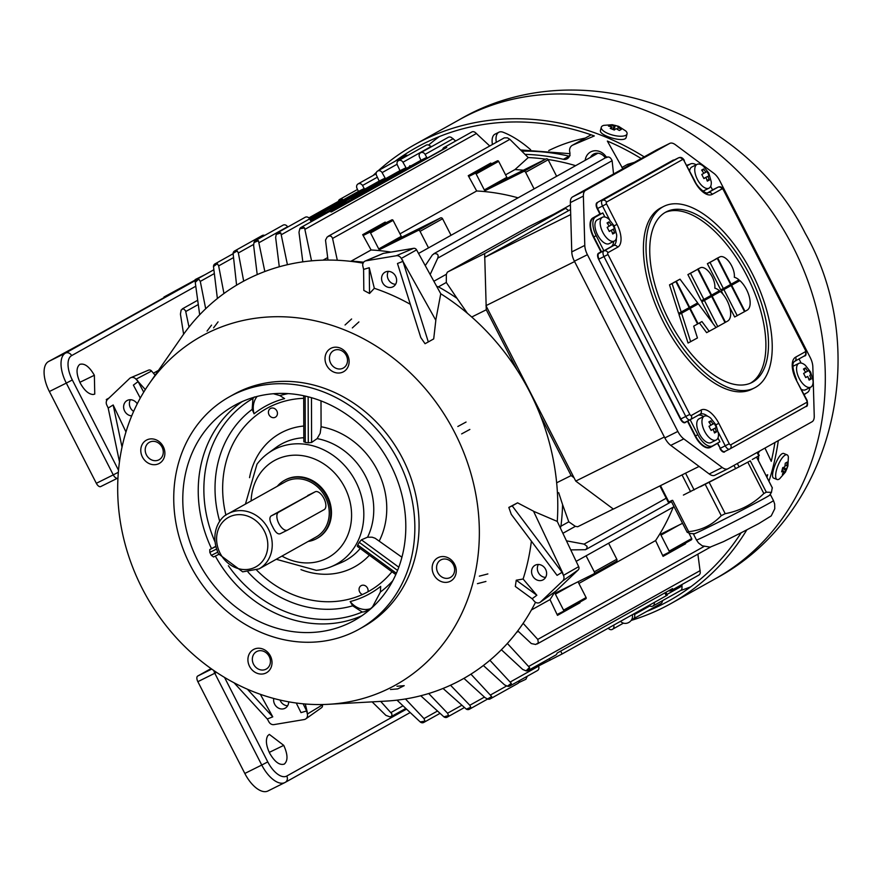 <?xml version="1.0" encoding="UTF-8"?>
<svg xmlns="http://www.w3.org/2000/svg" width="882" height="882" viewBox="0 0 882 882"><rect width="100%" height="100%" fill="white"/><g stroke="black" fill="none" stroke-linecap="round" stroke-linejoin="round"><path stroke-width="1.32" d="M507.359 643.441L529.509 667.498A3.55 3.109 60.8 0 1 528.031 670.552L555.682 655.106A3.55 3.109 -119.2 0 0 557.093 653.099L672.536 588.581A3.55 3.109 60.8 0 1 668.666 590.742M388.367 271.358A8.313 7.276 -119.2 0 0 388.356 279.462A8.313 7.276 -119.2 0 0 395.599 284.291M525.97 169.388L513.952 175.716L525.97 169.388M420.383 228.394L408.366 234.733L420.383 228.394M451.044 235.296L442.577 218.758A1.665 1.455 -119.2 0 0 440.515 217.92L402.501 236.839A1.003 0.871 60.8 0 1 401.266 236.343L393.074 220.357A1.003 0.871 -119.2 0 0 391.84 219.861L386.415 222.562A1.003 0.871 60.8 0 1 385.202 222.088L362.678 234.678A1.003 0.871 -119.2 0 0 363.891 235.141L369.315 232.44A1.003 0.871 60.8 0 1 370.55 232.947L378.731 248.933A1.003 0.871 -119.2 0 0 379.977 249.43L417.991 230.511A1.665 1.455 60.8 0 1 420.053 231.349L428.52 247.886M327.983 260.069L325.513 240.136L327.123 237.082L329.361 235.891L331.268 236.31L332.492 238.074L337.321 260.267M545.616 159.157A223.08 195.109 60.8 0 0 528.252 157.569L509.873 139.345L507.459 137.846L504.306 137.857L328.137 236.31M390.913 252.109A219.552 192.022 -119.2 0 0 371.102 249.981L351.157 261.127A219.552 192.022 60.8 0 1 363.649 262.23M709.547 422.798L710.837 420.813L713.042 424.066L711.013 425.069M713.042 424.066L714.255 423.36L716.371 427.505L715.159 428.211L716.504 431.882L714.144 431.728M711.024 430.24L716.371 427.505M711.035 430.262L715.159 428.211M716.504 431.882L714.53 432.985L713.185 429.302L711.079 430.361M713.185 429.302L711.113 430.438L708.996 426.293L711.068 425.157L708.863 421.916L710.837 420.813M718.466 433.657A13.307 6.45 -116.5 0 1 716.162 440.03A13.307 6.45 -116.5 0 1 704.453 430.989A13.307 6.45 -116.5 0 1 704.299 416.205A13.307 6.45 -116.5 0 1 710.771 418.211L716.019 424.948L718.466 433.657M716.162 440.03L710.947 442.632A13.307 6.45 -116.5 0 1 699.25 433.58A13.307 6.45 -116.5 0 1 699.084 418.796L704.299 416.205M607.731 223.841L609.021 221.856L611.226 225.097L609.197 226.112M611.226 225.097L612.439 224.392L614.567 228.537L613.343 229.243L614.688 232.914L612.34 232.771M609.208 231.271L614.567 228.537M609.219 231.305L613.343 229.243M614.688 232.914L612.714 234.017L611.38 230.345L609.264 231.393M611.38 230.345L609.297 231.481L607.18 227.335L609.253 226.2L607.059 222.959L609.021 221.856M616.65 234.7A13.307 6.45 -116.5 0 1 614.346 241.073A13.307 6.45 -116.5 0 1 602.649 232.032A13.307 6.45 -116.5 0 1 602.483 217.248A13.307 6.45 -116.5 0 1 608.966 219.243L614.203 225.99L616.65 234.7M614.346 241.073L609.131 243.664A13.307 6.45 -116.5 0 1 597.434 234.623A13.307 6.45 -116.5 0 1 597.279 219.839L602.483 217.248M613.696 241.392A16.967 8.214 -116.5 0 1 610.928 246.85L603.894 250.786L596.166 235.681A16.637 8.059 -116.5 0 1 595.626 216.95L602.814 212.937L604.887 216.994M702.337 170.965L703.627 168.98L705.832 172.233L703.803 173.236M705.832 172.233L707.044 171.527L709.161 175.672L707.948 176.378L709.293 180.049L706.945 179.906M703.814 178.407L709.161 175.672M703.825 178.429L707.948 176.378M709.293 180.049L707.32 181.152L705.986 177.469L703.869 178.528M705.986 177.469L703.902 178.605L701.785 174.46L703.858 173.335L701.653 170.083L703.627 168.98M711.256 181.824A13.307 6.45 -116.5 0 1 708.952 188.197A13.307 6.45 -116.5 0 1 697.254 179.156A13.307 6.45 -116.5 0 1 697.089 164.372A13.307 6.45 -116.5 0 1 703.571 166.378L708.808 173.115L711.256 181.824M708.952 188.197L703.737 190.799A13.307 6.45 -116.5 0 1 702.866 191.085M689.636 170.799A13.307 6.45 -116.5 0 1 691.885 166.974L697.089 164.372M710.66 186.3L712.579 190.049L707.419 192.926M687.089 165.827L690.231 164.074A16.637 8.059 -116.5 0 1 690.397 163.986A16.637 8.059 -116.5 0 1 696.207 164.813M804.152 369.922L805.442 367.948L807.647 371.19L805.619 372.193M807.647 371.19L808.86 370.484L810.977 374.63L809.764 375.335L811.109 379.006L808.75 378.863M809.764 375.335L810.977 374.63M811.109 379.006L809.136 380.109L807.791 376.438L805.685 377.485M807.791 376.438L805.718 377.573L803.601 373.428L805.674 372.292L803.469 369.051L805.442 367.948M813.072 380.792A13.307 6.45 -116.5 0 1 810.756 387.165A13.307 6.45 -116.5 0 1 799.059 378.124A13.307 6.45 -116.5 0 1 798.905 363.34A13.307 6.45 -116.5 0 1 805.376 365.335L810.624 372.083L813.072 380.792M810.756 387.165L805.553 389.756A13.307 6.45 -116.5 0 1 801.518 389.425M792.94 366.449A13.307 6.45 -116.5 0 1 793.69 365.931L798.905 363.34M809.874 387.606A16.637 8.059 -116.5 0 1 807.195 392.644L804.053 394.397M799.004 358.93L801.11 363.053M663.926 206.322L661.313 207.623A101.463 49.149 63.5 0 0 662.514 320.353A101.463 49.149 63.5 0 0 751.718 389.293L754.319 387.992A101.463 49.149 63.5 0 0 752.059 273.166A101.463 49.149 63.5 0 0 663.926 206.322A101.463 49.149 63.5 0 0 665.127 319.052A101.463 49.149 63.5 0 0 754.319 387.992M698.279 415.224A16.967 8.214 -116.5 0 1 703.649 416.525M717.948 437.946L719.921 441.805L712.744 445.818A16.967 8.214 -116.5 0 1 712.579 445.906A16.967 8.214 -116.5 0 1 697.838 434.727L690.176 419.755M603.894 250.786L600.995 251.866L593.421 237.06A16.967 8.214 -116.5 0 1 592.869 217.953L599.914 214.017L597.18 208.681A5.325 2.58 -116.5 0 1 597.015 202.695L673.032 160.204A5.325 2.58 -116.5 0 1 674.035 160.072M609.605 219.839L602.538 206.013L597.588 208.483L600.466 214.106L602.814 212.937M717.639 443.084L720.307 448.299L717.375 443.227M687.563 421.056L685.127 422.632A5.325 2.58 -116.5 0 1 680.441 419.159L598.635 259.275A5.325 2.58 -116.5 0 1 598.459 253.277L600.995 251.866M607.996 254.523L689.812 414.397A1.665 0.805 63.5 0 0 691.268 415.488L700.992 410.064A20.297 9.834 -116.5 0 1 718.819 423.316L729.271 443.745A1.665 0.805 63.5 0 0 730.737 444.837L806.754 402.346A1.665 0.805 63.5 0 0 806.699 400.472L796.248 380.054A20.297 9.834 -116.5 0 1 795.586 357.188L805.31 351.764A1.665 0.805 63.5 0 0 805.255 349.889L723.438 190.005A1.665 0.805 63.5 0 0 721.972 188.924L712.259 194.349A20.297 9.834 -116.5 0 1 694.432 181.086L683.98 160.656A1.665 0.805 63.5 0 0 682.514 159.576L606.496 202.055A1.665 0.805 63.5 0 0 606.551 203.929L617.003 224.359A20.297 9.834 -116.5 0 1 617.654 247.225L607.941 252.649A1.665 0.805 63.5 0 0 607.996 254.523L599.032 259.065A4.994 2.414 63.5 0 1 598.867 253.443L601.546 251.954L593.818 236.85A16.637 8.059 63.5 0 1 593.288 218.119L599.914 214.017M664.83 437.913L677.85 431.43A13.307 6.45 63.5 0 0 683.793 438.883L722.248 467.482A13.307 6.45 63.5 0 0 727.871 468.794A13.307 6.45 63.5 0 0 728.003 468.728L812.035 421.772A13.307 6.45 63.5 0 0 814.24 416.072L812.829 366.769A13.307 6.45 63.5 0 0 810.194 357.475L719.756 180.755A13.307 6.45 63.5 0 0 713.825 173.302L675.369 144.703A13.307 6.45 63.5 0 0 669.747 143.391A13.307 6.45 63.5 0 0 669.614 143.457L656.583 149.94L572.561 196.906A13.307 6.45 63.5 0 0 570.356 202.595L571.768 251.899A13.307 6.45 63.5 0 0 574.403 261.193L664.83 437.913A13.307 6.45 63.5 0 0 670.761 445.366L709.216 473.965A13.307 6.45 63.5 0 0 714.839 475.277A13.307 6.45 63.5 0 0 714.971 475.211L727.738 468.86M572.561 196.906L585.582 190.424L669.614 143.457M585.582 190.424A13.307 6.45 63.5 0 0 583.377 196.113L584.788 245.417A13.307 6.45 63.5 0 0 587.423 254.711L574.403 261.193M677.85 431.43L587.423 254.711M750.284 460.856L742.016 465.222L750.284 460.856L766.315 492.167L771.463 492.365L772.235 487.757M737.341 463.513L739.061 466.876L742.016 465.222M739.061 466.876L683.407 495.067M752.291 459.478L758.807 455.829L757.087 452.477M757.583 452.201L759.292 455.542L758.807 455.829M672.084 500.392L668.236 502.178L659.912 485.927M666.208 498.231L584.093 544.128L587.059 546.333L586.949 548.229L585.516 549.707L570.753 549.894M758.123 453.249L759.788 450.967M566.453 540.831L584.093 544.128M613.299 509.024L577.677 526.752L575.34 526.345L568.791 521.813L562.584 504.625A219.552 192.022 60.8 0 1 560.93 526.212L568.791 521.813M699.084 466.435L613.376 509.079L575.748 481.087L486.158 306.043L484.659 253.575L565.616 208.328L568.559 210.522M517.006 369.845L486.269 309.791L486.158 306.043M574.039 477.757L571.117 475.585L540.49 415.742M446.303 282.461L438.442 286.859A219.552 192.022 60.8 0 1 457.03 298.359L446.303 282.461L446.358 274.28L447.372 272.13L528.329 226.883L565.616 208.328M447.372 272.13L484.659 253.575M425.256 265.603L432.389 254.92L434.793 253.377L437.582 254.281L438.211 256.056L437.748 258.15L430.173 274.534M613.552 173.997L612.119 160.7L437.748 258.15M612.119 160.7C610.542 157.239 608.668 156.213 606.507 157.613M438.442 286.859L436.689 286.363M467.383 313.264L457.03 298.359M471.727 317.024L486.269 309.791M484.593 257.423L570.698 214.569M570.555 209.541L484.769 257.324M574.59 261.568L485.971 305.668M575.748 481.087L664.355 436.998M700.341 486.754L721.939 475.696M771.463 492.365L769.688 495.1A42.413 0.86 152.9 0 1 732.336 515.154A42.413 0.86 152.9 0 1 694.222 533.72L690.386 533.533L687.21 532.331L688.677 531.67C701.554 530.28 712.402 524.944 721.244 515.672L725.202 513.666C740.097 510.887 752.974 504.173 763.834 493.523L766.315 492.167M687.21 532.331L671.136 501.053M769.876 494.813A43.24 0.882 152.9 0 1 770.438 494.681A43.24 0.882 152.9 0 1 732.347 515.165A43.24 0.882 152.9 0 1 693.45 534.084A43.24 0.882 152.9 0 1 693.88 533.698M545.583 577.412A8.313 7.276 60.8 0 1 538.351 572.572A8.313 7.276 60.8 0 1 538.362 564.48M523.147 623.331L537.766 639.406L538.384 642.758L535.705 644.477L531.306 643.551L517.778 630.851M671.114 590.587L698.764 575.141A3.55 3.109 -119.2 0 0 700.231 572.076L697.883 554.139M529.509 667.498A256.585 224.414 60.8 0 1 526.014 670.838L522.695 669.46L501.384 649.747M528.031 670.552A3.55 3.109 60.8 0 1 526.014 670.838M654.257 602.472A3.561 3.109 60.8 0 1 652.867 606.044L680.507 590.598A3.561 3.109 -119.2 0 0 681.995 587.908L681.896 584.568M652.867 606.044A3.561 3.109 60.8 0 1 649.097 605.361M634.048 613.773L634.412 614.556A3.572 3.12 60.8 0 1 633.298 618.932L660.938 603.475A3.572 3.12 -119.2 0 0 662.415 601.138L662.536 600.642M405.455 698.963L423.999 718.576L424.97 721.123A256.585 224.414 60.8 0 1 420.174 721.906L396.988 700.154M424.97 721.123A3.55 3.109 60.8 0 1 420.174 721.906M380.693 701.399L391.884 713.858L391.817 716.052L390.164 716.923L385.897 715.379L372.127 701.874M280.002 700.032A8.313 7.276 -119.2 0 0 287.642 705.765M133.634 411.398A8.313 7.276 60.8 0 1 130.426 399.722M183.621 334.201L180.424 314.146L181.13 310.056L183.28 308.634L185.562 310.74L189.013 327.046M342.525 199.31L338.39 201.372A3.55 3.109 60.8 0 1 342.525 199.31L309.02 218.041M308.854 217.887L338.39 201.372M199.685 314.775L195.253 282.383A256.585 224.414 60.8 0 1 198.748 279.043L200.291 281.402L205.693 308.744M195.253 282.383A3.55 3.109 60.8 0 1 198.748 279.043M356.956 188.274A3.561 3.109 60.8 0 1 362.513 185.496L364.211 188.528L358.423 191.405L356.956 188.274M217.38 298.524L213.488 266.562A256.585 224.414 60.8 0 1 217.347 263.685L218.659 265.89L223.951 293.519M213.488 266.562A3.561 3.109 60.8 0 1 217.347 263.685M367.816 188.88L374.376 185.429L367.816 188.88M382.248 180.821L387.705 177.944L382.248 180.821M396.327 172.949L401.784 170.072L396.327 172.949M310.618 220.654L325.414 212.408L310.243 219.971M455.685 140.988L451.584 137.625A3.561 3.109 -119.2 0 0 448.265 137.327L420.626 152.773A3.561 3.109 60.8 0 1 425.08 154.372L426.767 157.393L420.968 160.281L419.501 157.139A3.561 3.109 60.8 0 1 420.626 152.773M407.793 155.441A3.572 3.12 -119.2 0 0 405.279 155.585L377.639 171.031A3.572 3.12 60.8 0 1 382.104 172.618L385.158 178.098L379.172 181.075L376.526 175.408A3.572 3.12 60.8 0 1 377.639 171.031M399.987 170.623L345.116 201.383L330.254 208.78L385.158 178.098M431.43 146.732L429.148 145.31A3.572 3.12 -119.2 0 0 426.127 145.199L398.488 160.645A3.572 3.12 60.8 0 1 402.953 162.244L406.007 167.723L400.02 170.7L397.374 165.022A3.572 3.12 60.8 0 1 398.488 160.645M365.787 191.107L365.391 190.424L406.007 167.723M365.391 190.424L351.102 198.406L366.063 190.964L420.968 160.281M446.788 147.437L442.654 149.488A3.55 3.109 60.8 0 1 446.788 147.437L331.345 211.945A3.55 3.109 -119.2 0 0 328.633 211.989L300.994 227.446A3.55 3.109 60.8 0 1 304.588 227.975L311.533 260.851M331.092 211.845L442.654 149.488M489.753 145.982L475.321 132.565A3.55 3.109 -119.2 0 0 471.716 132.024L444.076 147.481M302.824 261.855L298.987 232.297L299.792 228.769A256.585 224.414 60.8 0 1 304.588 227.975M299.792 228.769A3.55 3.109 60.8 0 1 300.994 227.446M279.285 266.783L275.647 237.534L276.209 234.392A256.585 224.414 60.8 0 1 280.851 233.046L287.422 264.699M276.209 234.392A3.561 3.109 60.8 0 1 280.851 233.046M311.17 221.647L346.361 201.978L331.389 209.42L317.101 217.413L318.501 216.829L318.424 217.589M311.214 221.724L309.637 218.89A3.561 3.109 -119.2 0 0 305.183 217.292L277.532 232.738M426.767 157.393L329.67 211.658M310.872 221.106L318.137 217.049M331.786 210.125L331.389 209.42M257.213 274.589L253.619 245.361L253.983 242.605A256.585 224.414 60.8 0 1 258.426 240.72L264.832 271.513M253.983 242.605A3.572 3.12 60.8 0 1 258.426 240.72M287.686 227.071L287.521 226.762A3.572 3.12 -119.2 0 0 283.045 225.164L255.405 240.61M236.585 285.173L233.08 253.332A256.585 224.414 60.8 0 1 237.247 250.94L238.349 252.969L243.686 281.137M233.08 253.332A3.572 3.12 60.8 0 1 237.247 250.94M264.71 235.406A3.572 3.12 -119.2 0 0 262.197 235.549L234.557 250.995M310.927 220.489L310.541 219.794M310.089 219.695L379.172 181.075M364.211 188.528L309.692 218.99M309.538 218.725L358.423 191.405M428.718 693.517L447.56 713.218L448.552 715.5A256.585 224.414 60.8 0 1 443.911 716.846L420.758 695.755M448.552 715.5A3.561 3.109 60.8 0 1 443.911 716.846M450.537 685.226L469.808 705.269L470.768 707.276A256.585 224.414 60.8 0 1 466.346 709.161L443.04 688.456M470.768 707.276A3.572 3.12 60.8 0 1 466.346 709.161M470.933 674.157L491.682 696.548A256.585 224.414 60.8 0 1 487.503 698.952L485.078 697.673L463.921 678.357M491.682 696.548A3.572 3.12 60.8 0 1 487.503 698.952M489.907 660.276L511.273 683.318A256.585 224.414 60.8 0 1 507.415 686.196L504.548 684.862L483.38 665.491M511.273 683.318A3.561 3.109 60.8 0 1 507.415 686.196M509.785 686.02L537.425 670.563A3.561 3.109 -119.2 0 0 538.538 666.197L537.976 664.995M490.216 698.897L517.855 683.44A3.572 3.12 -119.2 0 0 519.344 680.672M613.663 625.162A3.572 3.12 60.8 0 1 608.271 628.171M633.298 618.932A3.572 3.12 60.8 0 1 632.295 619.252M531.427 609.969L550.004 599.584A219.552 192.022 -119.2 0 0 554.91 591.8M578.879 583.443L655.591 540.578A219.552 192.022 -119.2 0 0 673.231 507.117M682.525 523.313L661.313 533.864A1.003 0.871 -119.2 0 0 660.982 535.142L669.162 551.129A1.003 0.871 60.8 0 1 668.832 552.408L663.407 555.109A1.003 0.871 -119.2 0 0 663.066 556.355L655.591 540.578M668.898 552.375L691.356 539.817A1.003 0.871 -119.2 0 0 691.686 538.549L688.952 533.191M663.066 556.355L685.59 543.764A1.003 0.871 60.8 0 1 685.501 543.091M586.089 555.814L594.281 571.834A1.665 1.455 60.8 0 1 593.74 573.962L555.726 592.88A1.003 0.871 -119.2 0 0 555.395 594.159L563.576 610.146A1.003 0.871 60.8 0 1 563.245 611.424L557.821 614.115A1.003 0.871 -119.2 0 0 557.479 615.36L550.004 599.584M557.479 615.36L580.003 602.781A1.003 0.871 60.8 0 1 579.926 602.097M563.311 611.38L585.769 598.834A1.003 0.871 -119.2 0 0 586.1 597.555L578.03 581.778M593.851 573.895L616.264 561.371A1.665 1.455 -119.2 0 0 616.816 559.243L608.613 543.224M560.335 527.91L560.93 526.212M571.117 475.585L556.663 482.785M562.584 504.625L558.67 492.652M351.157 261.127L350.308 261.304M548.009 159.499A223.08 195.109 60.8 0 1 575.637 165.662M528.252 157.569L514.978 169.576A219.552 192.022 60.8 0 1 523.39 170.215M514.978 169.576L505.562 174.834M371.102 249.981L362.678 234.678M518.076 197.833A219.552 192.022 -119.2 0 0 476.688 190.975L399.976 233.84M476.688 190.975L468.254 175.672A1.003 0.871 -119.2 0 0 469.478 176.135L474.902 173.434A1.003 0.871 60.8 0 1 476.137 173.941L484.317 189.928A1.003 0.871 -119.2 0 0 485.563 190.424L523.577 171.505A1.665 1.455 60.8 0 1 525.639 172.332L534.095 188.88M556.63 176.29L548.163 159.752A1.665 1.455 -119.2 0 0 546.101 158.914L508.087 177.833A1.003 0.871 60.8 0 1 506.852 177.337L498.661 161.351A1.003 0.871 -119.2 0 0 497.426 160.844L492.002 163.545A1.003 0.871 60.8 0 1 490.789 163.082L468.254 175.672M749.524 274.578A95.477 46.25 63.5 0 0 666.594 211.691A95.477 46.25 63.5 0 0 667.718 317.763A95.477 46.25 63.5 0 0 751.651 382.634A95.477 46.25 63.5 0 0 749.524 274.578M750.328 383.24A95.477 46.25 63.5 0 0 746.922 275.879A95.477 46.25 63.5 0 0 665.304 212.375M731.641 285.239L739.921 280.619L731.641 285.239L745.014 311.368L744.507 311.622L731.145 285.514L721.289 290.862L723.075 294.345M717.375 258.139A13.638 6.604 63.5 0 0 717.242 258.205A13.638 6.604 63.5 0 0 717.099 258.272L715.148 259.396M707.386 263.707L720.759 289.825L723.361 288.535L730.616 284.478L717.242 258.349L707.386 263.707L709.999 262.406L723.361 288.535M729.712 307.322L734.662 316.991L744.518 311.644M720.418 291.512L712.138 296.143L725.511 322.272L727.628 321.092A18.302 8.864 63.5 0 0 729.932 308.171A18.302 8.864 63.5 0 0 720.418 291.512L709.547 297.466M698.235 268.977L711.609 295.106L719.48 290.707A18.302 8.864 63.5 0 0 714.817 288.16A13.638 6.604 63.5 0 0 710.175 273.442A13.638 6.604 63.5 0 0 700.341 267.797A13.638 6.604 63.5 0 0 700.209 267.874L697.607 269.175A13.638 6.604 63.5 0 1 697.739 269.098A13.638 6.604 63.5 0 1 697.883 269.032M687.894 274.6L701.267 300.729L703.869 299.428L711.113 295.382L697.75 269.253L687.894 274.6L690.496 273.299L703.869 299.428M711.653 296.418L704.398 300.464L717.772 326.594L725.015 322.547L711.653 296.418L701.796 301.765L712.777 323.242M690.209 308.391L698.357 303.838L690.209 308.391L698.059 323.716L697.552 323.97L689.724 308.667L678.975 314.521L688.059 343.043L697.442 337.96L693.682 326.164L697.563 323.992M699.415 322.955L706.625 332.657L716.008 327.575L698.357 303.838M680.011 279.164L676.318 281.226L689.68 307.355L697.662 302.901L680.011 279.164L673.716 282.549M669.515 284.864L678.611 313.386L689.195 307.631L675.821 281.501L669.515 284.864L672.117 283.574L681.213 312.096M689.724 308.667L681.577 313.22L690.672 341.742M681.577 313.22L678.975 314.521M675.821 281.501L672.117 283.574M676.318 281.226L673.705 282.527M698.059 323.716L701.94 321.544L709.238 331.367M717.772 326.594L715.952 327.498M704.398 300.464L701.796 301.765M697.75 269.253L690.496 273.299M712.138 296.143L709.536 297.432M731.145 285.514L723.89 289.572L737.264 315.701M723.89 289.572L721.289 290.862M717.242 258.349L709.999 262.406M731.112 284.202L738.984 279.803A18.302 8.864 63.5 0 0 734.309 277.268A13.638 6.604 63.5 0 0 729.668 262.549A13.638 6.604 63.5 0 0 719.844 256.905A13.638 6.604 63.5 0 0 719.712 256.982L717.739 258.073L731.112 284.202L730.605 284.456M717.739 258.073L715.137 259.374M745.014 311.368L747.12 310.188A18.302 8.864 63.5 0 0 749.424 297.267A18.302 8.864 63.5 0 0 739.921 280.619M665.921 592.285L667.354 595.096L666.285 595.747L562.11 653.97L538.45 666.009M211.713 669.074L197.689 676.053L211.041 668.6M267.764 735.72C265.471 739.789 266.099 745.632 269.671 753.228C274.688 761.905 279.561 765.532 284.28 764.099C288.05 760.791 287.874 754.54 283.75 745.367L269.33 734.386L267.764 735.72M244.821 773.459L197.855 681.676L214.789 673.253L261.756 765.036L244.821 773.459A26.614 12.888 63.5 0 0 267.941 790.989A26.614 12.888 63.5 0 0 268.205 790.845M197.689 676.053A4.994 2.414 63.5 0 0 197.855 681.676M79.744 364.398C84.474 362.976 89.347 366.592 94.363 375.269L94.76 394.089L93.161 394.508C88.652 394.254 84.352 390.461 80.284 383.141C76.161 373.957 75.984 367.717 79.744 364.398L79.92 364.31M164.206 297.521L163.953 297.025L174.371 291.843L89.909 339.052L48.51 361.543L65.444 353.12L195.705 280.322M49.37 391.52L96.336 483.303L113.271 474.88L66.304 383.097L49.37 391.52A26.614 12.888 -116.5 0 1 48.51 361.543M117.56 478.187L100.724 486.566A4.994 2.414 -116.5 0 1 100.669 486.588A4.994 2.414 -116.5 0 1 96.336 483.303M204.944 274.732L163.953 297.025M106.755 400.494L106.27 399.557L107.097 399.932M496.312 142.322A16.637 8.059 -116.5 0 1 498.936 132.212L495.034 134.152A16.637 8.059 63.5 0 0 492.443 144.483M498.936 132.212A16.637 8.059 -116.5 0 1 503.203 132.278A119.754 58.003 -116.5 0 1 530.633 149.72M756.988 456.854A9.647 8.434 60.8 0 1 756.932 457.736M758.465 456.027A12.976 11.345 60.8 0 1 758.333 460.47M782.488 468.706L785.73 470.018L784.352 473.347L782.378 474.45L783.767 471.12L781.639 471.848L782.72 467.636L784.848 466.909L785.267 463.193L787.229 462.091L786.81 465.806L785.123 465.123M786.81 465.806L787.979 464.693L787.538 466.821L785.73 470.018M782.643 468L786.898 468.904M784.352 473.347L783.359 472.278M783.767 471.12L782.058 470.437M779.622 478.783A13.307 4.366 -68 0 1 777.075 479.499A13.307 4.366 -68 0 1 778.012 465.52A13.307 4.366 -68 0 1 787.042 454.825A13.307 4.366 -68 0 1 788.376 457.097L787.913 465.994L785.476 472.035L779.622 478.783M777.075 479.499L773.845 478.187C768.95 477.107 779.104 450.724 784.065 453.624L787.042 454.825M610.752 126.578L610.432 124.99L613.971 125.861L613.045 129.467M613.971 125.861L615.493 125.442L613.618 129.72M615.493 125.442L619.572 127.096L618.05 127.515L621.325 129.389L619.351 130.492L616.077 128.618L614.302 130.029L610.223 128.386L611.998 126.964L608.47 126.093L610.432 124.99M617.576 129.378L618.05 127.515M611.524 128.838L611.998 126.964M625.757 130.966A13.307 4.752 -165.6 0 1 627.058 133.877A13.307 4.752 -165.6 0 1 612.99 135.178A13.307 4.752 -165.6 0 1 601.281 127.273A13.307 4.752 -165.6 0 1 603.817 125.354L612.218 124.715L618.591 126.324L625.757 130.966M627.058 133.877L626.198 137.228C625.437 143.523 598.316 135.552 600.488 130.36L601.281 127.273M585.185 160.326A12.976 11.345 60.8 0 1 590.94 151.792A12.976 11.345 60.8 0 1 606.441 157.272M590.466 157.371A9.647 8.434 60.8 0 1 593.553 154.13A9.647 8.434 60.8 0 1 593.862 153.964A9.647 8.434 60.8 0 1 605.306 157.9M394.971 161.34A259.473 226.939 60.8 0 1 416.293 147.57A259.473 226.939 60.8 0 1 594.314 135.938L572.848 145.067A6.648 5.821 -119.2 0 0 572.352 145.298A6.648 5.821 -119.2 0 0 569.772 152.046A6.648 5.821 60.8 0 1 567.192 158.782A6.648 5.821 60.8 0 1 563.344 159.3L570.081 155.607M766.105 475.652L767.682 474.737A259.473 226.939 60.8 0 1 766.921 477.25M563.344 159.3A226.211 197.844 -119.2 0 0 525.165 154.361M622.835 168.804L607.356 141.065A259.473 226.939 60.8 0 1 641.192 158.54M774.925 442.51A259.473 226.939 60.8 0 1 771.254 461.341L764.959 448.078M741.189 532.75A259.473 226.939 60.8 0 1 669.46 600.565A259.473 226.939 60.8 0 1 646.594 611.491M548.725 150.568A192.43 168.297 60.8 0 1 585.273 138.077M631.347 620.377A262.803 229.849 -119.2 0 0 671.081 603.475A262.803 229.849 -119.2 0 0 746.822 529.862M768.961 481.23A262.803 229.849 -119.2 0 0 778.31 440.614M644.202 156.864A262.803 229.849 -119.2 0 0 414.672 144.67A262.803 229.849 -119.2 0 0 378.334 170.645M376.438 172.365A262.803 229.849 -119.2 0 0 373.097 175.496M333.936 350.452A9.978 8.732 60.8 0 1 346.196 355.259A9.978 8.732 60.8 0 1 343.341 368.037A9.978 8.732 60.8 0 1 330.86 363.582A9.978 8.732 60.8 0 1 333.605 350.617A9.978 8.732 60.8 0 1 333.936 350.452M331.004 348.269A13.307 11.642 60.8 0 1 349.129 361.543A13.307 11.642 60.8 0 1 331.07 370.528A13.307 11.642 60.8 0 1 331.004 348.269M149.697 442.125A9.978 8.732 60.8 0 1 161.957 446.931A9.978 8.732 60.8 0 1 159.113 459.72A9.978 8.732 60.8 0 1 146.621 455.266A9.978 8.732 60.8 0 1 149.378 442.301A9.978 8.732 60.8 0 1 149.697 442.125M146.776 439.953A13.307 11.642 60.8 0 1 164.89 453.227A13.307 11.642 60.8 0 1 146.842 462.212A13.307 11.642 60.8 0 1 146.776 439.953M256.827 651.478A9.978 8.732 60.8 0 1 269.098 656.285A9.978 8.732 60.8 0 1 266.243 669.074A9.978 8.732 60.8 0 1 253.751 664.62A9.978 8.732 60.8 0 1 256.508 651.655A9.978 8.732 60.8 0 1 256.827 651.478M253.906 649.306A13.307 11.642 60.8 0 1 272.02 662.58A13.307 11.642 60.8 0 1 253.972 671.566A13.307 11.642 60.8 0 1 253.906 649.306M441.066 559.805A9.978 8.732 60.8 0 1 453.326 564.612A9.978 8.732 60.8 0 1 450.482 577.39A9.978 8.732 60.8 0 1 437.99 572.947A9.978 8.732 60.8 0 1 440.735 559.971A9.978 8.732 60.8 0 1 441.066 559.805M438.145 557.622A13.307 11.642 60.8 0 1 456.259 570.897A13.307 11.642 60.8 0 1 438.211 579.882A13.307 11.642 60.8 0 1 438.145 557.622M229.375 396.834L233.598 394.475A133.061 116.38 60.8 0 1 400.108 453.855A133.061 116.38 60.8 0 1 363.428 626.782L359.206 629.142A133.061 116.38 60.8 0 1 354.895 631.424A133.061 116.38 60.8 0 1 191.372 567.324A133.061 116.38 60.8 0 1 229.375 396.834A133.061 116.38 60.8 0 1 395.886 456.215A133.061 116.38 60.8 0 1 359.206 629.142M389.425 688.28A199.597 174.57 60.8 0 1 328.225 704.31A199.597 174.57 60.8 0 1 146.136 595.791A199.597 174.57 60.8 0 1 149.124 383.846A199.597 174.57 60.8 0 1 430.901 395.522A199.597 174.57 60.8 0 1 389.425 688.28M350.352 622.538A123.083 107.648 60.8 0 1 199.089 563.245A123.083 107.648 60.8 0 1 234.248 405.555A123.083 107.648 60.8 0 1 388.267 460.47A123.083 107.648 60.8 0 1 354.344 620.432A123.083 107.648 60.8 0 1 350.352 622.538M361.311 585.571A4.994 4.366 60.8 0 1 366.317 586.519A4.994 4.366 60.8 0 1 367.959 591.778A104.704 91.585 60.8 0 1 365.214 593.2A104.704 91.585 60.8 0 1 362.414 594.534A4.994 4.366 60.8 0 1 359.095 590.113A4.994 4.366 60.8 0 1 361.311 585.571M350.165 601.557A107.262 93.812 -119.2 0 0 366.239 595.559A107.262 93.812 -119.2 0 0 380.682 586.376L380.407 592.02L372.513 606.926L370.495 608.745A120.757 105.62 60.8 0 1 367.452 610.322A120.757 105.62 60.8 0 1 364.354 611.799L362.248 612.031L352.69 605.824L350.165 601.557A19.955 17.453 -119.2 0 0 370.594 608.668M270.653 408.41A4.994 4.366 60.8 0 1 277.444 413.393A4.994 4.366 60.8 0 1 270.675 416.756A4.994 4.366 60.8 0 1 270.653 408.41M257.103 396.448A19.955 17.453 -119.2 0 0 254.082 413.801L252.164 409.38L252.958 398.455L254.413 396.944M273.42 393.736L279.881 395.588L284.599 398.62A107.262 93.812 -119.2 0 0 254.082 413.801M213.543 556.983L218.78 554.37L213.543 556.983L211.327 555.362A123.083 107.648 60.8 0 1 209.817 552.397L209.784 549.563L215.682 546.366M321.004 400.891L321.081 426.767L320.166 433.316L317.123 438.619L311.6 442.455L308.292 442.808A65.555 57.33 -119.2 0 0 305.271 442.455L304.07 441.562M357.298 546.366L357.728 544.955A65.555 57.33 -119.2 0 0 359.228 542.353L361.433 539.828L367.562 537.182L372.138 537.204L375.093 538.229L401.916 557.226M245.428 504.107L256.982 464.219A65.246 57.065 60.8 0 1 267.797 453.491A65.246 57.065 60.8 0 1 353.484 477.515A65.246 57.065 60.8 0 1 334.432 565.23A65.246 57.065 60.8 0 1 331.092 566.751A65.246 57.065 60.8 0 1 316.285 570.334L276.253 559.276M317.211 538.296A33.262 29.095 -119.2 0 0 317.564 538.097A33.262 29.095 -119.2 0 0 326.726 494.868A33.262 29.095 -119.2 0 0 285.107 480.017A33.262 29.095 -119.2 0 0 284.754 480.216M273.751 698.467A8.313 7.276 -119.2 0 0 276.617 706.78A8.313 7.276 -119.2 0 0 284.588 708.478A8.313 7.276 -119.2 0 0 284.93 708.312A8.313 7.276 -119.2 0 0 288.679 701.818M303.121 703.803L307.289 712.27L306.605 710.969L307.366 714.034A4.994 4.366 60.8 0 1 305.789 718.896A4.994 4.366 60.8 0 1 304.191 719.558L273.96 724.607A4.994 4.366 60.8 0 1 268.944 721.917L267.323 718.973L272.77 716.857L247.39 689.206M322.338 704.531L322.426 704.905A2.9 2.536 60.8 0 1 321.511 707.728L305.789 718.896M234.061 682.789L267.4 719.106M260.344 694.31L272.77 716.857M306.605 710.969L300.994 712.623L296.264 703.02M307.289 712.27L305.282 703.99M542.871 579.959A8.313 7.276 -119.2 0 0 545.33 568.813A8.313 7.276 -119.2 0 0 534.448 565.66A8.313 7.276 -119.2 0 0 532.739 576.1A8.313 7.276 -119.2 0 0 542.529 580.113A8.313 7.276 -119.2 0 0 542.871 579.959M562.032 572.319L557.071 575.373L511.251 514.327L508.826 507.426L512.221 505.893L562.97 573.498L562.032 572.319L563.466 575.351A4.994 4.366 60.8 0 1 562.694 580.929L540.611 601.91A4.994 4.366 60.8 0 1 540.192 602.263A4.994 4.366 60.8 0 1 534.216 601.149L532.166 598.724L536.851 595.251L516.246 580.202L523.103 579.011L536.851 595.251M533.511 511.273L557.259 521.416L578.691 566.663A2.9 2.536 60.8 0 1 578.239 569.904L556.156 590.885A2.9 2.536 60.8 0 1 555.638 591.249M516.246 580.202L515.32 586.464L532.265 598.845M523.103 579.011A218.416 191.03 -119.2 0 0 531.383 541.151M508.826 507.426L517.58 502.828L512.221 505.893M517.58 502.828L533.511 511.185L562.97 573.498M385.313 272.042A8.313 7.276 -119.2 0 0 384.453 272.549A8.313 7.276 -119.2 0 0 382.744 282.99A8.313 7.276 -119.2 0 0 392.534 287.003A8.313 7.276 -119.2 0 0 395.709 276.397A8.313 7.276 -119.2 0 0 385.313 272.042M410.328 304.312A218.416 191.03 -119.2 0 0 374.332 288.293L369.249 267.731L363.638 269.385L362.877 266.32A4.994 4.366 60.8 0 1 365.17 261.05A4.994 4.366 60.8 0 1 366.052 260.796L396.283 255.747A4.994 4.366 60.8 0 1 401.299 258.437L435.829 320.287L433.701 338.909L428.31 341.929L402.49 259.914M365.17 261.05L382.931 253.509A2.9 2.536 60.8 0 1 383.45 253.366L413.68 248.316A2.9 2.536 60.8 0 1 416.58 249.871L440.757 293.761L435.752 320.232M402.92 261.381L397.473 263.498L420.791 337.552L425.047 343.715L428.31 341.929M369.249 267.731L369.536 293.486L363.825 290.421L363.593 269.231M374.332 288.293L369.536 293.486M137.239 403.813A8.313 7.276 -119.2 0 0 127.361 400.395A8.313 7.276 -119.2 0 0 126.512 400.902A8.313 7.276 -119.2 0 0 124.119 409.832A8.313 7.276 -119.2 0 0 131.716 415.874M125.961 431.971L113.172 404.981L108.21 408.035L106.766 405.003A4.994 4.366 60.8 0 1 107.549 399.425L129.632 378.444A4.994 4.366 60.8 0 1 130.768 377.694A4.994 4.366 60.8 0 1 136.026 379.205L145.321 389.568M130.768 377.694L148.529 370.153A2.9 2.536 60.8 0 1 151.583 371.035L155.122 375.214M137.405 380.274L143.711 392.159M140.282 398.069L133.391 385.103L138.077 381.63M113.172 404.981L122.025 447.119M119.467 461.782L108.144 407.892M149.124 383.846L182.023 336.472A227.115 198.637 60.8 0 1 363.086 263.167M440.757 293.761A227.115 198.637 60.8 0 1 557.259 521.416M535.528 602.274A227.115 198.637 60.8 0 1 455.454 682.866A227.115 198.637 60.8 0 1 385.809 701.113L328.225 704.31M396.988 686.262L404.221 685.667L397.705 688.908L390.472 689.504M277.279 486.302A33.262 29.095 60.8 0 1 284.401 480.414A33.262 29.095 60.8 0 1 326.031 495.254A33.262 29.095 60.8 0 1 316.858 538.494A33.262 29.095 60.8 0 1 308.116 541.471M259.032 568.901L316.043 537.039A31.598 27.64 -119.2 0 0 324.752 495.971A31.598 27.64 -119.2 0 0 285.217 481.87L228.195 513.732A31.598 27.64 60.8 0 1 267.742 527.833A31.598 27.64 60.8 0 1 259.032 568.901L242.693 571.845L218.504 553.852C209.133 533.301 219.839 516.918 228.195 513.732M315.128 491.825L278.525 512.288A9.978 4.829 63.5 0 0 278.844 523.533A9.978 4.829 63.5 0 0 287.51 530.104A9.978 4.829 63.5 0 0 287.609 530.049L324.212 509.598A9.978 4.829 63.5 0 0 323.892 498.352A9.978 4.829 63.5 0 0 315.227 491.781A9.978 4.829 63.5 0 0 315.128 491.825L270.995 516.025C269.131 517.767 269.66 521.306 272.593 526.642C275.184 532.1 277.687 534.481 280.09 533.786L287.411 530.148M440.515 217.92L417.991 230.511M442.577 218.758L420.053 231.349M402.501 236.839L379.977 249.43M401.266 236.343L378.731 248.933M393.074 220.357L370.55 232.947M391.84 219.861L369.315 232.44M386.415 222.562L363.891 235.141M509.873 139.345L332.58 238.438M610.928 246.85L613.541 245.56A16.967 8.214 63.5 0 0 616.353 238.349M707.871 192.816L717.86 187.26A3.33 2.911 60.8 0 1 721.972 188.924M715.82 424.892L718.819 423.316M800.889 409.281A5.325 2.58 -116.5 0 1 800.602 409.502L729.646 449.092A3.33 2.911 -119.2 0 0 729.756 449.026L729.59 449.125A4.994 2.414 -116.5 0 1 725.258 445.829L718.323 432.29M729.59 449.125L724.64 451.584A4.994 2.414 63.5 0 1 720.307 448.299L729.271 443.745M729.855 448.971L805.663 406.613A3.33 2.911 -119.2 0 0 805.773 406.547L729.745 449.037A3.33 2.911 -119.2 0 0 730.737 444.837M806.699 400.472L807.052 400.263C807.967 404.64 807.537 406.745 805.773 406.547A3.33 2.911 -119.2 0 0 806.754 402.346M807.052 400.263L796.248 380.054M794.506 361.444A3.33 2.911 -119.2 0 0 795.586 357.188M796.6 379.833C789.313 360.936 795.123 361.852 794.605 361.388L804.318 355.964A3.33 2.911 -119.2 0 1 804.219 356.019L794.715 361.322M805.255 349.889L805.608 349.669C806.512 354.057 806.093 356.152 804.318 355.964A3.33 2.911 -119.2 0 0 805.31 351.764M805.608 349.669L723.438 190.005M708.147 192.684A3.33 2.911 60.8 0 1 712.259 194.349M707.97 192.772C706.515 194.702 697.133 187.337 694.784 180.865L694.432 181.086M694.784 180.865L683.98 160.656M606.551 203.929L602.538 206.013A4.994 2.414 -116.5 0 1 602.373 200.39L678.401 157.911A3.33 2.911 60.8 0 1 682.514 159.576M678.401 157.911L602.373 200.39A3.33 2.911 60.8 0 1 606.496 202.055M614.004 225.935L617.003 224.359M598.635 259.275L680.849 418.95A4.994 2.414 63.5 0 0 685.182 422.235L690.132 419.777A4.994 2.414 -116.5 0 1 685.799 416.48L603.983 256.607A4.994 2.414 -116.5 0 1 603.817 250.984L613.541 245.56A3.33 2.911 60.8 0 1 617.654 247.225M598.459 253.277L603.817 250.984A3.33 2.911 60.8 0 1 607.941 252.649M680.441 419.159L689.812 414.397M685.237 422.213L690.187 419.744A3.33 2.911 -119.2 0 0 691.268 415.488M700.992 410.064A3.33 2.911 -119.2 0 1 699.9 414.32L690.397 419.623M707.684 416.249A16.967 8.214 63.5 0 0 700.087 414.22L690.132 419.777M687.828 420.923L695.49 435.895A16.967 8.214 63.5 0 0 710.231 447.064A16.967 8.214 63.5 0 0 710.396 446.976L712.402 445.983M717.331 443.47L710.286 447.406A17.298 8.379 -116.5 0 1 695.093 436.105L697.838 434.727M593.421 237.06L596.166 235.681M592.869 217.953L595.626 216.95M597.015 202.695L597.423 202.86A4.994 2.414 63.5 0 0 597.588 208.483L597.18 208.681M688.225 165.077A16.637 8.059 63.5 0 0 688.059 165.155A16.637 8.059 63.5 0 0 687.894 165.243L687.034 165.717M686.88 165.408L690.231 164.074M717.86 187.26L712.513 189.939M695.093 436.105L687.519 421.298M687.475 165.077A16.967 8.214 -116.5 0 1 689.239 164.57M712.358 189.63L712.491 189.553A5.325 2.58 -116.5 0 1 713.494 189.421M804.704 394.045L804.141 394.574M805.74 393.46A16.967 8.214 -116.5 0 1 804.748 394.243M724.585 451.981A5.325 2.58 -116.5 0 1 719.91 448.508M709.216 473.965L722.248 467.482M683.793 438.883L670.761 445.366M571.768 251.899L584.788 245.417M583.377 196.113L570.356 202.595M690.606 491.693L682.029 474.924M685.546 473.171L694.123 489.94M660.486 485.64L668.821 501.924M575.34 526.345L562.892 533.301M570.422 204.944L554.117 214.05M446.358 274.28L433.867 281.259M735.654 468.662L733.978 465.387M721.244 515.672L705.225 484.361M672.657 500.359L688.677 531.67M772.367 488.022L756.547 457.097M763.834 493.523L747.804 462.201M709.172 482.344L725.202 513.666M770.438 494.681L773.47 500.601A43.24 0.882 152.9 0 1 735.368 521.086A43.24 0.882 152.9 0 1 696.471 540.005L693.45 534.084M703.968 546.52L537.766 639.406M700.22 570.577L528.792 666.384M682.084 585.979L667.001 594.402M437.296 711.146L423.999 718.576M402.953 705.843L390.991 712.524M198.207 304.566L185.782 311.511M214.094 273.696L200.291 281.402M377.364 177.194L362.513 185.496M453.183 138.672L425.08 154.372M397.098 164.239L382.104 172.618M431.166 146.478L402.953 162.244M369.635 188.219L369.933 188.803M371.399 187.282L371.675 187.833M409.645 165.904L409.932 166.455M476.523 133.436L305.095 229.243M327.63 257.61L323.088 260.146M302.78 261.469L301.831 261.998M309.637 218.89L281.545 234.59M287.521 226.762L259.308 242.528M253.586 244.446L238.349 252.969M233.135 257.798L218.659 265.89M461.529 705.413L447.56 713.218M538.538 666.197L510.435 681.896M506.566 685.998L490.767 694.829M484.438 697.089L469.808 705.269M649.836 605.934L634.412 614.556M518.34 631.38L516.643 632.339M679.173 524.977L660.982 535.142M691.686 538.549L669.162 551.129M586.1 597.555L563.576 610.146M573.587 583.983L555.395 594.159M616.816 559.243L594.281 571.834M492.002 163.545L469.478 176.135M497.426 160.844L474.902 173.434M498.661 161.351L476.137 173.941M506.852 177.337L484.317 189.928M508.087 177.833L485.563 190.424M546.101 158.914L523.577 171.505M548.163 159.752L525.639 172.332M700.209 267.874L697.607 269.175M719.712 256.982L717.099 258.272M550.07 660.221L549.288 658.678M562.11 653.97L560.643 651.114M666.285 595.747L664.83 592.891M632.405 615.272C633.574 621.689 625.095 626.264 620.564 621.325L632.173 614.809M283.75 745.367L269.253 752.39M285.459 782.246L410.075 712.601L284.875 782.566A26.614 12.888 63.5 0 0 285.14 782.422A4.994 4.366 60.8 0 0 285.316 782.323A4.994 4.366 60.8 0 0 286.771 776.039A21.62 10.474 -116.5 0 1 267.775 761.905L261.756 765.036A26.614 12.888 63.5 0 0 284.875 782.566L267.941 790.989M267.775 761.905L224.546 677.431M216.531 672.371L214.789 673.253A4.994 2.414 63.5 0 1 213.874 670.585M406.448 709.161L286.771 776.039M94.363 375.269L79.876 382.303M66.304 383.097A26.614 12.888 -116.5 0 1 65.444 353.12A4.994 4.366 -119.2 0 1 71.629 355.611A21.62 10.474 63.5 0 0 72.324 379.977L66.304 383.097M100.669 486.588L117.615 478.165A4.994 4.994 0 0 0 117.824 478.055L117.956 477.978A4.994 4.366 60.8 0 1 117.824 478.055A4.994 4.366 60.8 0 1 117.659 478.143A4.994 2.414 -116.5 0 1 117.615 478.165A4.994 2.414 -116.5 0 1 113.271 474.88L118.331 472.278M195.617 286.319L71.629 355.611M72.324 379.977L118.508 470.227M106.27 399.557L109.015 398.036M153.424 373.207L158.462 370.396M568.967 156.147A226.211 197.844 -119.2 0 0 521.912 151.164M766.215 475.872L767.572 475.122L766.215 475.872M572.848 145.067L591.161 134.825M628.469 165.651L627.554 164.361L634.39 162.343M621.92 167.503L627.554 164.361M428.63 145.056A259.473 226.939 60.8 0 1 439.258 136.6M690.838 586.751A259.473 226.939 60.8 0 1 680.628 590.532M715.423 578.691C833.766 515.86 872.298 350.871 805.233 233.278C743.096 108.927 577.655 50.031 459.015 119.886A262.803 229.849 60.8 0 1 787.858 237.159A262.803 229.849 60.8 0 1 715.423 578.691L671.081 603.475M207.061 331.081L211.548 325.127M218.063 321.886L213.576 327.839M457.835 426.491L466.06 422.048M469.852 429.446L461.628 433.9M479.345 576.144L487.856 573.928M485.927 581.458L477.427 583.663M352.69 605.824A111.76 97.748 60.8 0 1 248.029 572.076M362.248 612.031A120.161 105.09 60.8 0 1 228.383 565.737M362.414 594.534A104.704 91.585 60.8 0 1 256.618 570.081M391.95 571.757A104.704 91.585 60.8 0 1 367.959 591.778M369.382 555.219A76.425 66.845 60.8 0 1 352.337 568.03A76.425 66.845 60.8 0 1 300.938 569.618M392.799 580.709A111.76 97.748 60.8 0 1 380.407 592.02M373.362 606.43A120.161 105.09 60.8 0 1 372.513 606.926M361.863 615.757A123.083 107.648 60.8 0 1 215.34 556.09M225.924 515.165A104.704 91.585 60.8 0 1 303.706 398.322M249.551 477.658A76.425 66.845 60.8 0 1 303.783 426.028M279.881 395.588A111.76 97.748 60.8 0 1 288.227 393.615M219.728 521.438A111.76 97.748 60.8 0 1 252.164 409.38M214.833 541.493A120.161 105.09 60.8 0 1 252.958 398.455M211.504 548.604A123.083 107.648 60.8 0 1 242.175 401.597M321.081 426.767A76.425 66.845 60.8 0 1 379.381 540.71M402.313 555.693A104.704 91.585 60.8 0 1 401.641 557.016M357.728 544.955L396.371 573.267M397.562 570.433L359.228 542.353M361.433 539.828L398.796 567.203M317.123 438.619A66.47 58.135 60.8 0 1 367.562 537.182M311.467 397.694L311.6 442.455M308.292 442.808L308.149 396.79M305.139 396.062L305.271 442.455M267.797 453.491L275.923 447.549A66.47 58.135 60.8 0 1 303.827 437.726M209.784 549.563L215.748 546.597M216.487 549.078L209.817 552.397M211.327 555.362L217.711 552.187M360.198 548.494A66.47 58.135 60.8 0 1 343.815 561.393A66.47 58.135 60.8 0 1 340.408 562.937L331.092 566.751M251.127 500.921A55.456 48.499 60.8 0 1 327.211 466.324A55.456 48.499 60.8 0 1 326.594 558.416A55.456 48.499 60.8 0 1 281.953 556.09M322.426 704.905L307.366 714.034M562.694 580.929L578.239 569.904M563.466 575.351L578.691 566.663M540.611 601.91L556.156 590.885M366.052 260.796L383.45 253.366M396.283 255.747L413.68 248.316M401.299 258.437L416.58 249.871M136.026 379.205L151.583 371.035M358.897 321.93L352.337 327.928M345.049 324.984L351.609 318.986M220.059 553.124A28.279 24.729 -119.2 0 0 264.435 558.383A28.279 24.729 -119.2 0 0 242.12 514.801A28.279 24.729 -119.2 0 0 220.059 553.124M270.995 516.025L278.525 512.288M723.791 189.784C722.204 187.017 720.241 186.168 717.904 187.227L712.954 189.696M684.333 160.436C682.745 157.669 680.783 156.82 678.445 157.878L673.495 160.348M710.231 447.064L712.579 445.906M688.059 165.155L690.397 163.986M727.871 468.794L714.839 475.277M669.747 143.391L656.715 149.874M671.456 501.682L585.516 549.707M607.059 156.919L433.735 253.784M772.334 487.834L756.591 457.074M773.47 500.601L774.65 503.953L774.771 508.738L771.232 515.893L758.729 523.61L741.696 532.496L723.494 541.636L710.098 547.149L702.237 545.782L698.511 542.937L696.471 540.005M710.506 547.094L537.127 643.981M439.809 713.483L423.768 722.435M405.731 708.478L391.189 716.614M197.601 300.321L182.265 308.898M357.508 189.465L339.813 199.365M213.598 269.903L196.73 279.329M376.151 173.798L358.059 183.908M410.295 166.246L410.009 165.684M318.788 217.391L318.501 216.829M232.958 253.818L214.976 263.872M464.053 707.739L447.229 717.143M487.68 699.018L469.356 709.26M623.001 623.398L612.439 629.296M691.389 539.806L668.865 552.397M585.802 598.812L563.278 611.402M616.32 561.338L593.795 573.928M674.013 506.676L576.178 561.349M418.553 253.454L597.93 153.203M700.341 267.797L697.739 269.098M719.844 256.905L717.242 258.205M518.781 682.602L525.915 679.25L527.282 676.24M205.076 274.655L195.187 279.583M520.689 149.951L569.97 153.677M572.352 145.298L591.127 134.814M459.015 119.886L414.672 144.67M303.838 441.849L303.695 395.753M395.798 574.579L357.331 546.388M555.914 591.083L540.192 602.263M316.858 538.494L317.564 538.097M284.401 480.414L285.107 480.017M287.51 530.104L280.013 533.831M315.227 491.781L307.719 495.508"/></g></svg>
